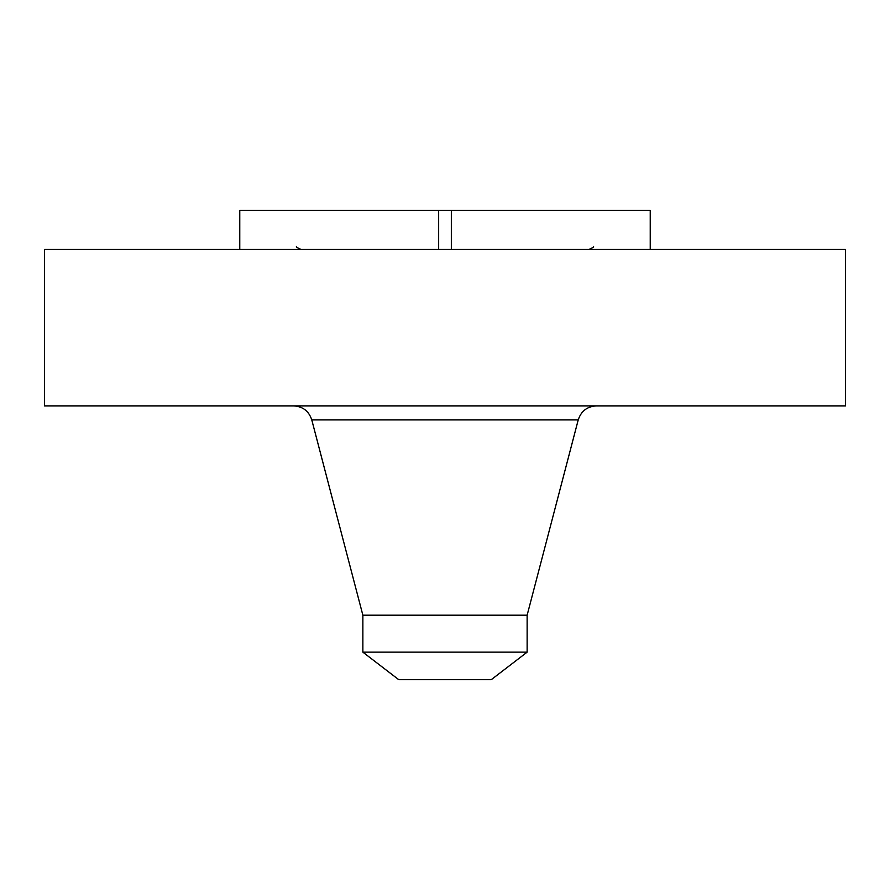 <?xml version="1.0" encoding="UTF-8"?>
<svg xmlns="http://www.w3.org/2000/svg" width="890" height="890" viewBox="0 0 890 890"><rect width="100%" height="100%" fill="white"/><g stroke="black" fill="none" stroke-linecap="round" stroke-linejoin="round"><path stroke-width="1.33" d="M438.659 249.445L438.659 210.329L650.234 210.329L650.234 249.445M451.341 249.445L451.341 210.329M44.5 249.445L845.5 249.445L845.5 405.885L44.5 405.885L44.5 249.445M362.864 652.148L527.136 652.148L491.269 679.671L398.731 679.671L362.864 652.148L362.864 615.19L527.136 615.19L578.222 419.913C581.103 411.124 587.155 406.452 596.389 405.885M239.766 249.445L239.766 210.329L438.659 210.329M362.864 615.19L311.778 419.913L578.222 419.913M311.778 419.913C308.897 411.124 302.845 406.452 293.611 405.885M527.136 652.148L527.136 615.19M296.548 246.486C295.825 246.864 297.316 247.843 301.009 249.445M593.452 246.486C594.175 246.864 592.684 247.843 588.991 249.445"/></g></svg>
